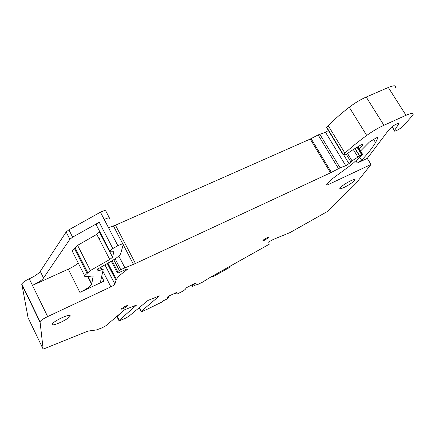 <?xml version="1.0" encoding="UTF-8"?>
<svg xmlns="http://www.w3.org/2000/svg" width="435" height="435" viewBox="0 0 435 435"><rect width="100%" height="100%" fill="white"/><g stroke="black" fill="none" stroke-linecap="round" stroke-linejoin="round"><path stroke-width="0.65" d="M107.918 263.104L116.346 279.498L114.851 284.169C114.313 284.92 112.986 285.817 110.881 286.844L47.66 316.588C43.522 318.61 40.977 320.307 40.036 321.672L43.163 349.147L87.957 331.095L96.255 329.98L102.089 327.843L105.955 325.679L124.568 309.802L136.655 304.973L118.918 320.562L120.413 320.339L125.014 318.458L128.787 316.343L147.911 300.476L159.379 295.892L141.065 311.52L142.435 311.324L146.579 309.541L161.369 302.303L163.152 300.884L166.583 299.204L169.226 296.915L167.312 297.42L167.595 296.953L169.481 295.724L176.74 292.483L175.854 293.875L176.876 294.169L183.412 290.906L185.386 289.215L186.338 287.796L194.059 283.723L195.32 283.408L192.286 285.643L192.08 285.942L192.553 286.431L196.31 284.664L195.973 285.132L197.011 284.854L202.427 282.201L210.567 277.166L269.221 244.247L268.683 241.963L273.506 239.337L289.966 232.605L327.832 211.236L356.037 183.314L371.012 164.463L328.539 184.445C327.049 185.12 326.413 185.201 326.636 184.696L332.03 179.019L352.002 164.272L362.714 154.534L361.654 154.735L357.004 147.155M116.346 279.498C117.499 277.41 120.326 274.686 124.834 271.331L127.662 269.162L126.471 269.194L119.777 272.212C118.244 273.001 117.417 273.229 117.292 272.892L117.673 271.603L120.745 269.629L135.459 263.479L330.497 172.825L340.121 167.834L345.776 165.708L349.017 163.669L352.018 160.841L361.654 154.735M61.248 318.028C67.458 315.266 70.454 314.614 70.231 316.087C69.089 317.68 66.071 319.687 61.177 322.101C54.995 324.88 51.977 325.538 52.113 324.091C53.239 322.493 56.284 320.475 61.248 318.028M124.845 306.501C126.873 305.566 127.885 305.299 127.885 305.713L124.203 308.165C122.191 309.1 121.175 309.367 121.153 308.964L124.845 306.501M350.632 180.835C353.938 179.323 355.346 179.1 354.846 180.161C353.002 182.303 349.441 184.717 344.172 187.403C340.85 188.926 339.425 189.165 339.904 188.105C341.714 185.973 345.292 183.554 350.632 180.835M263.795 239.685L266.867 237.874C268.411 237.151 269.102 236.999 268.95 237.407L264.98 240.044C263.436 240.767 262.74 240.925 262.887 240.517L263.795 239.685M43.163 349.147L28.079 317.773L21.815 284.017C22.658 282.473 25.132 280.733 29.254 278.786C34.805 276.203 38.481 273.724 40.276 271.358L66.174 231.969L68.882 229.827L100.436 212.182C103.775 210.518 105.596 210.203 105.912 211.231L109.685 218.473C109.392 217.478 107.575 217.815 104.231 219.485L100.436 212.182M99.202 239.076L99.62 238.581M338.474 168.601L318.143 134.91L310.237 139.059L115.46 225.189L108.516 227.728M318.143 134.91L325.51 132.284L328.392 130.522M326.767 127.852L326.794 127.319L328.256 125.726C333.629 120.103 340.627 113.937 349.245 107.238C354.802 103.003 360.463 99.604 366.221 97.038L388.319 87.473C394.099 85.124 396.497 85.282 395.513 87.941M192.08 285.942L191.547 284.952M192.286 285.643L191.84 284.805M194.777 283.544L194.967 283.908M175.854 293.875L175.321 292.869M168.823 296.153L169.226 296.915M117.423 316.8L116.933 316.664L117.2 316.365L124.573 309.802M371.012 164.463L367.276 158.389L357.293 163.043L361.594 160.21L359.81 157.296M359.353 149.058L362.844 144.806C363.116 144.202 362.485 144.235 360.958 144.904L351.23 150.831L347.076 153.832L343.215 154.914L344.95 153.169C350.594 147.856 357.847 141.951 366.716 135.454C372.398 131.359 378.113 127.977 383.86 125.313L406.062 115.27C411.793 112.812 414.066 112.779 412.891 115.172L403.006 126.221C400.923 128.629 393.12 132.615 394.463 130.587L398.716 123.926C400.015 121.985 392.849 125.568 390.728 127.928L388.455 130.369L367.276 158.389M96.646 225.591L96.233 224.792L99.234 222.28L72.602 237.157L69.877 239.288L43.538 277.992C42.657 279.243 40.912 280.678 38.302 282.31L32.473 285.393L68.284 269.173C72.547 267.204 75.869 265.154 78.251 263.028M122.273 248.026L123.257 244.486C123.029 243.611 121.234 244.03 117.874 245.731L112.828 248.543L109.75 250.979L110.403 251.832L113.872 251.762L112.496 257.281L109.723 259.499L90.382 270.526L84.618 275.659C84.287 276.442 84.956 276.665 86.625 276.317L88.245 276.665L92.09 275.942L93.15 276.209L91.671 284.354C90.127 286.643 86.201 289.318 79.899 292.38L104.036 281.124C101.79 282.119 100.615 282.348 100.523 281.815L103.187 269.406L97.01 271.125L97.375 269.232L111.708 260.946C116.493 258.167 119.451 255.807 120.598 253.855L122.273 248.026M360.544 150.999L369.473 141.984L376.079 137.987C377.449 137.384 378.075 137.319 377.939 137.792L375.552 142.555C372.632 147.498 368.445 152.886 363.002 158.715L361.594 160.21M109.723 259.499L96.777 234.356L77.615 245.356L72.031 250.707L72.498 251.631M96.777 234.356L99.533 231.904L112.556 257.128M99.62 231.36L99.533 231.904M230.126 266.187L230.099 266.938L228.772 267.884L214.455 275.915L212.666 276.638L212.383 276.421L213.009 275.795M214.667 274.866L213.068 275.904M141.364 311.204L139.45 307.496M119.185 320.269L117.2 316.365M39.944 322.041L21.761 284.452M47.66 316.588L29.254 278.786M114.894 284.066L105.004 264.763M110.881 286.844L102.829 271.087M101.991 269.45L100.811 267.144M115.966 280.39L107.276 263.469M126.634 269.134L126.977 269.792M117.292 272.892L111.268 261.196M117.646 271.668L112.023 260.761M119.288 270.407L113.769 259.717M120.745 269.629L115.155 258.814M124.85 267.726L118.782 256.019M133.469 264.339L123.208 244.666M122.871 244.019L113.464 225.982M135.459 263.479L115.46 225.189M330.497 172.825L310.237 139.059M331.378 172.385L311.107 138.635M340.121 167.834L319.79 134.181M345.776 165.708L325.51 132.284M349.017 163.669L343.764 155.034M350.811 161.728L346.195 154.148M352.018 160.841L347.608 153.599M358.07 157.28L353.312 149.504M359.604 156.16L354.906 148.493M359.756 155.991L355.09 148.373M361.963 154.588L357.287 146.976M327.865 183.314L328.539 184.445M355.977 160.885L357.293 163.043M43.538 277.992L40.276 271.358M69.877 239.288L66.174 231.969M72.602 237.157L68.882 229.827M98.783 270.853L97.75 268.819M100.284 267.411L101.437 269.673M104.036 281.124L101.67 276.486M362.725 144.98L362.366 144.398M343.416 154.67L326.794 127.319M344.95 153.169L328.256 125.726M366.716 135.454L349.245 107.238M383.926 125.285L366.221 97.038M406.007 115.291L388.319 87.473M394.491 130.533L392.098 126.732M398.683 123.98L398.329 123.415M377.939 137.792L377.743 137.476M104.231 219.485L117.874 245.731M99.234 222.28L112.828 248.543M68.284 269.173L79.899 292.38M88.147 276.682L91.818 283.941M74.363 248.385L87.027 273.436M74.967 247.727L87.658 272.81M77.615 245.356L90.382 270.526M141.065 311.52L139.129 307.762M118.918 320.562L116.933 316.664M40.036 321.672L21.815 284.017M114.851 284.169L104.927 264.806M117.673 271.603L112.072 260.734M362.616 154.371L357.853 146.617M69.845 315.304L70.231 316.087M354.443 179.492L354.846 180.161M362.844 144.806L362.583 144.371M343.215 154.914L326.609 127.591M394.463 130.587L392.055 126.764M375.552 142.555L373.469 139.2M398.716 123.926L398.389 123.404M87.816 276.72L91.671 284.354M72.031 250.707L84.618 275.659M74.945 247.798L87.636 272.875M75.016 247.542L87.718 272.642M99.484 232.067L112.496 257.281M96.233 224.792L109.75 250.979"/></g></svg>
